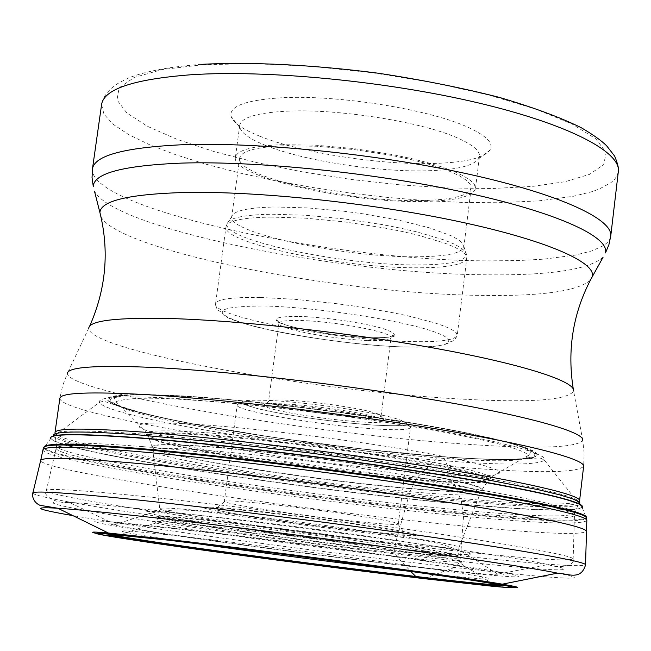 <?xml version="1.0" encoding="UTF-8"?>
<svg xmlns="http://www.w3.org/2000/svg" width="651" height="651" viewBox="0 0 651 651"><rect width="100%" height="100%" fill="white"/><g stroke="black" fill="none" stroke-linecap="round" stroke-linejoin="round"><path stroke-width="0.49" stroke-dasharray="3.25 2.44" d="M586.82 520.572L586.811 520.597C580.554 524.95 539.476 523.51 463.569 516.276L461.331 501.319L445.553 460.884L442.11 456.75L440.727 456.497L437.537 457.922L416.51 477.94L410.008 491.708L395.507 543.105L394.596 550.787L394.929 552.878L396.825 556.613L410.797 571.456M585.574 516.097L582.214 507.585C573.564 511.865 533.543 510.742 462.12 504.232C306.719 490.431 58.549 452.16 50.697 438.554L44.178 447.538C51.641 460.355 305.002 498.935 463.545 513.549C536.806 520.466 577.697 521.931 586.226 517.944L586.527 518.53C578.788 522.672 537.816 521.223 463.602 514.2C304.188 499.472 48.988 460.582 43.731 448.034L44.073 447.074M582.36 506.413L582.108 507.332L579.797 504.753C569.161 508.634 529.678 507.487 461.331 501.319C414.899 497.567 342.768 488.885 244.931 475.271C148.542 461.388 57.776 443.429 53.756 436.43L53.431 435.999M137.247 411.814C86.323 397.663 101.133 392.358 181.686 395.881L218.345 398.567L259.92 402.53L350.01 413.556L394.156 420.098L434.868 426.901L470.291 433.647L499 440.019L520.011 445.764L532.811 450.663L537.319 454.561L533.836 457.376L522.932 459.061L505.371 459.622C488.575 459.598 467.451 458.621 441.972 456.693C344.143 449.45 199.263 428.366 137.247 411.814L126.294 408.779C180.457 425.542 337.885 449.076 442.11 456.75C474.172 459.175 499.048 460.086 516.731 459.492L516.731 459.492C538.133 458.377 537.938 457.458 541.038 458.345L544.366 460.167C536.644 466.621 482.708 463.724 445.553 460.884C314.775 451.298 106.137 417.267 99.432 402.383C97.495 396.841 122.901 395.523 175.648 398.428L243.075 403.978L307.793 411.237L345.25 416.135L423.744 428.098L460.501 434.689L492.4 441.232L517.439 447.327L534.43 452.632L543.186 456.945L544.366 460.167L579.789 504.745M187.032 399.779C245.59 403.384 334.915 413.776 406.574 425.599C481.309 438.318 521.915 448.205 528.4 455.244C528.783 461.567 498.495 462.462 437.537 457.922L375.741 452.16L319.161 445.414L253.385 435.999L219.892 430.474L160.732 418.87L138.858 413.409L123.934 408.592L116.407 404.645L115.927 401.675C126.823 397.81 150.527 397.175 187.032 399.779M490.61 477.321C484.157 472.154 450.02 464.529 388.208 454.455C329.08 445.048 255.933 436.357 207.197 432.769C171.449 430.27 151.333 430.238 146.857 432.679L139.436 425.054C144.083 422.353 165.061 422.247 202.388 424.737C253.426 428.35 330.317 437.439 392.407 447.392C457.303 458.076 493.067 466.23 499.724 471.845C501.083 476.849 475.059 477.216 421.661 472.943L342.231 464.757L285.748 457.336L208.312 444.893L168.821 436.837L144.677 429.945L139.452 427.194L139.436 425.046L115.927 401.675L114.657 398.624C112.175 398.127 115.951 397.037 125.985 395.336C87.926 397.94 124.056 410.952 195.479 424.354C267.113 437.814 366.716 450.858 440.727 456.497C516.617 462.389 558.599 459.224 520.466 446.57L520.45 446.562C478.086 430.767 287.115 401.968 183.37 396.386C157.721 394.872 138.598 394.522 126.001 395.328L125.985 395.336M490.651 477.37C491.839 481.895 467.125 482.09 416.51 477.94C308.761 469.347 133.284 440.751 146.8 432.712L147.81 434.86C138.321 443.071 310.169 470.836 415.476 479.291C464.212 483.327 488.811 483.294 489.267 479.209L482.261 489.251C482.481 493.865 440.117 491.041 411.163 488.502C309.819 479.974 144.953 453.788 152.025 446.366L152.114 446.635C144.791 454.007 309.933 480.226 411.066 488.73C457.344 492.726 481.024 492.978 482.098 489.495L482.261 489.251C483.075 485.288 425.428 473.383 357.423 463.691C288.629 454.308 239.658 448.653 210.493 446.732C174.02 443.99 154.531 443.868 152.025 446.366L148.054 435.649C140.323 443.966 310.47 471.381 415.183 479.836C463.203 483.807 487.713 483.831 488.706 479.893C484.849 475.084 452.128 467.613 390.559 457.482C331.603 448.026 257.397 439.132 208.239 435.47C170.855 432.834 150.796 432.891 148.054 435.649L147.81 434.86C150.812 432.15 170.887 432.109 208.043 434.738C256.99 438.343 330.96 447.229 390.055 456.66C451.631 466.783 484.702 474.294 489.267 479.209L490.797 477.386M207.197 525.862C257.324 531.306 335.615 541.315 391.194 549.444C448.523 557.956 471.112 562.261 458.971 562.35C449.092 562.057 428.374 560.137 396.825 556.613C371.461 553.863 331.75 548.915 277.692 541.778C224.343 534.634 168.08 526.089 155.866 522.989L155.866 522.989C141.072 519.278 177.218 522.574 207.197 525.862M192.745 543.032C159.593 538.247 137.548 534.748 126.619 532.526C111.646 529.296 131.209 530.703 185.299 536.741C245.053 543.536 340.042 555.734 406.566 565.198C474.839 575.045 500.969 579.675 484.962 579.073C473.594 578.389 451.371 576.143 418.284 572.327M111.484 534.52C108.245 533.088 130.363 535.081 177.837 540.509C235.996 547.214 326.867 558.835 396.02 568.429C467.646 578.462 501.937 583.931 498.902 584.842M112.005 534.544C120.63 534.967 141.885 537.14 175.786 541.046C241.065 548.565 349.953 562.619 420.717 572.668M175.583 541.03C235.467 547.947 331.782 560.275 401.919 570.056M492.587 586.274L423.052 578.536L424.843 578.332M42.933 449.939L42.925 449.963C44.138 461.909 302.617 501.294 463.569 516.276L462.763 525.992C301.519 510.392 42.502 471.519 40.631 460.623L40.704 460.338M176.763 528.962C240.398 536.017 342.41 549.094 414.02 559.404C487.363 570.138 515.73 575.329 499.13 574.996C486.085 574.385 459.224 571.741 418.544 567.07C312.301 554.937 144.042 531.851 113.811 524.95C98.545 521.402 119.532 522.737 176.763 528.962M426.234 568.282C501.726 577.014 542.918 580.041 504.167 572.929C460.932 564.531 269.424 538.58 166.331 527.318L109.466 521.671C72.188 518.863 109.148 525.91 180.962 536.351C253.003 546.824 352.598 559.795 426.234 568.282M259.651 136.149C300.852 152.847 379.899 165.134 433.867 163.466C465.351 162.514 484.1 158.03 490.122 150.023C493.783 143.594 486.972 136.271 469.688 128.06C431.719 109.588 336.534 94.281 280.125 97.862C245.272 100.189 228.924 106.365 231.072 116.383C233.286 122.811 242.815 129.403 259.651 136.149M266.056 145.604C303.968 160.821 377.32 172.198 427.113 170.782C456.148 169.96 473.334 165.94 478.672 158.706L479.462 156.435C480.031 151.105 473.367 145.246 459.468 138.85C424.297 122.168 337.242 108.245 285.382 111.248C256.494 112.924 241.285 117.603 239.739 125.293L239.926 127.694C241.855 133.488 250.562 139.452 266.056 145.604M280.915 144.709L314.994 145.14L353.574 148.542L392.39 154.556L410.504 158.339L427.097 162.498L441.712 166.908L453.999 171.449L463.667 176.006L470.527 180.449L474.473 184.672L475.474 188.57C472.976 196.569 455.562 200.866 423.231 201.46C349.351 203.34 230.78 176.559 235.393 157.387C236.858 150.235 252.035 146.011 280.915 144.709M283.69 145.816C255.778 147.061 241.114 151.138 239.682 158.047C235.166 176.502 349.628 202.38 420.904 200.532C452.022 199.947 468.777 195.805 471.161 188.106L470.193 184.347L466.393 180.278L459.769 175.99L450.451 171.604L438.603 167.226L424.525 162.97L408.543 158.966L391.088 155.32L353.713 149.527L316.541 146.247L283.69 145.816M275.528 206.994L308.045 207.929L344.884 211.355L363.689 213.91L399.486 220.339L429.709 227.915L451.322 235.808L458.271 239.617L462.462 243.205L463.837 246.932C461.583 253.54 444.893 256.82 413.776 256.771C342.516 257.096 227.565 232.667 231.732 216.783L231.821 216.352C233.807 210.655 248.373 207.539 275.528 206.994M358.066 417.063C329.544 414.915 303.748 411.277 280.679 406.159C273.078 404.312 269.042 402.798 268.562 401.626L268.546 401.431C269.083 399.934 276.268 399.568 290.102 400.332C313.896 401.651 353.021 407.192 370.37 411.676C377.556 413.507 381.128 414.964 381.079 416.046L381.014 416.233C379.671 417.641 372.022 417.918 358.066 417.063M286.79 404.068C312.431 405.524 354.714 411.505 373.381 416.282C381.584 418.357 385.384 419.96 384.79 421.107C383.301 422.58 375.049 422.849 360.027 421.897C329.373 419.545 301.625 415.639 276.789 410.195C268.586 408.226 264.216 406.623 263.663 405.378C263.517 403.628 271.223 403.189 286.79 404.068M256.575 502.93C293.332 506.47 355.251 514.835 382.039 519.864C392.887 521.874 398.314 523.249 398.331 523.974L397.964 524.218C394.88 524.836 383.081 524.12 362.574 522.061C326.81 518.481 272.159 511.125 244.027 506.096C232.765 504.094 226.288 502.629 224.587 501.701L224.302 501.368C224.872 500.391 235.629 500.912 256.575 502.93M366.456 531.371C327.168 527.294 267.39 519.286 236.354 513.916C223.936 511.776 216.742 510.229 214.773 509.277C212.617 507.853 224.261 508.407 249.699 510.929C290.191 514.965 358.766 524.193 388.183 529.548C401.797 532.005 407.575 533.503 405.524 534.048C402.017 534.601 388.997 533.706 366.456 531.371M424.9 578.308L454.496 567.469C457.93 565.784 459.98 561.878 460.656 555.751L462.763 525.992C538.727 533.486 579.911 535.325 586.307 531.493L586.307 531.493M422.906 578.519L408.193 576.753M582.214 507.577L582.108 507.332C573.45 511.613 533.446 510.498 462.08 503.996C306.776 490.219 58.736 451.965 50.868 438.343L99.424 402.367M99.408 402.375L102.419 401.496C105.885 401.39 103.501 401.268 126.294 408.779C88.65 396.695 107.049 392.39 181.491 395.865C257.487 400.292 383.309 416.437 460.648 431.711C537.816 447.953 556.507 457.205 516.739 459.492L505.371 459.622M181.881 395.914C275.707 401.268 439.75 424.501 503.459 441.166L525.373 447.619C534.528 451.371 537.864 454.365 535.391 456.62C525.862 460.444 490.594 460.224 441.834 456.652L360.98 448.832L274.486 437.513L195.105 424.362L162.083 417.698L135.644 411.334L117.31 405.573L108.465 400.715L110.19 397.077L123.12 394.929L147.281 394.498L181.881 395.914M210.55 447.017C258.138 450.744 330.049 459.46 387.223 468.484C446.798 478.143 478.42 485.15 482.098 489.495L480.495 492.84C478.648 496.038 455.155 495.655 410.008 491.708C310.34 483.205 147.687 457.588 152.814 450.28L159.69 508.504C154.279 511.735 304.237 533.478 395.507 543.105C436.723 547.507 457.873 548.931 458.971 547.377L480.495 492.84C477.769 488.722 446.765 481.854 387.483 472.252C330.562 463.276 258.512 454.504 210.924 450.712C173.841 447.864 154.474 447.717 152.814 450.28L152.114 446.635C154.458 444.128 173.931 444.251 210.55 447.017M458.003 555.775L458.06 556.288C458.752 554.709 431.719 549.916 376.953 541.909C324.336 534.333 256.201 525.707 211.453 520.946C174.785 517.097 157.07 515.901 158.291 517.358L159.69 508.504C161.375 507.357 179.098 508.496 212.861 511.922C303.708 521.052 464.684 544.464 458.971 547.377L457.995 555.775C454.374 556.686 433.24 555.026 394.596 550.787C305.742 541.136 160.26 520.442 158.486 516.878L158.486 516.878C157.688 515.478 175.404 516.682 211.64 520.475C256.144 525.202 323.816 533.763 376.286 541.315C430.913 549.306 458.149 554.123 458.003 555.775L457.995 555.775M458.06 556.288C454.064 557.134 432.923 555.449 394.636 551.242C306.068 541.599 161.155 521.02 158.291 517.358L157.355 519.002C163.035 522.908 306.849 543.235 394.929 552.878C432.386 557.02 453.601 558.77 458.548 558.119L458.06 556.288M126.603 532.469L155.866 522.989L155.573 522.11L157.355 519.002C154.971 517.39 172.727 518.587 210.615 522.582C256.112 527.456 325.679 536.278 378.841 543.935C434.103 552.024 460.672 556.751 458.548 558.119L459.484 561.577L458.971 562.35L492.246 583.556M110.092 534.463C116.049 534.455 138.061 536.636 176.144 541.022C230.747 547.336 314.01 557.923 381.885 567.2C452.64 576.957 492.278 582.987 500.806 585.298M176.087 545.872C247.819 556.084 350.604 569.479 424.94 578.291L433.574 579.309M451.379 581.376C483.587 585.062 504.452 587.145 513.965 587.633M557.525 573.14C604.25 582.23 548.288 578.202 454.496 567.469C330.7 553.44 148.469 528.832 72.912 515.633M32.9 492.921L32.851 493.116C35.715 500.643 297.776 538.182 460.656 555.751C537.441 564.14 579.073 567.192 585.534 564.897L585.542 564.694M96.104 533.356C105.185 535.277 125.529 538.54 157.127 543.146M253.621 557.02L311.642 564.653M401.74 549.013C435.373 552.683 457.238 554.562 467.312 554.644C479.641 554.213 455.806 549.452 395.792 540.354C337.535 531.696 255.672 521.248 203.519 515.787C156.37 510.97 138.451 510.181 149.763 513.403C172.23 519.669 313.546 539.484 401.74 549.013M136.808 508.407L136.913 508.415C261.865 521.207 499.529 553.863 548.044 564.555C592.483 573.604 539.663 570.276 449.874 560.21L449.776 560.194C361.891 550.388 245.297 535.203 159.292 522.354C73.734 509.578 26.268 500.001 69.185 502.369C83.474 503.182 106.015 505.192 136.808 508.407M454.789 550.844L454.886 550.86C527.782 558.704 567.208 561.439 573.149 559.046C574.849 556.174 519.612 545.709 424.948 531.891C330.496 518.106 209.044 502.954 133.016 495.395L132.91 495.378C75.117 489.739 46.254 488.152 46.319 490.626C48.32 498.129 299.135 534.3 454.789 550.844M457.58 511.922C303.919 497.836 56.971 459.997 56.149 448.336C56.434 444.446 85.126 444.731 142.203 449.19L142.317 449.198C217.304 455.269 336.494 469.762 429.123 484.214C521.956 498.674 576.168 510.954 574.451 515.657C568.559 519.929 529.637 518.692 457.686 511.93L457.58 511.922M142.528 446.594L142.414 446.586C87.112 442.314 58.435 441.988 56.377 445.601C51.795 457.002 302.495 495.704 457.938 509.814L458.044 509.823C532.046 516.715 571.008 517.757 574.931 512.955C574.296 507.886 518.684 495.444 426.242 481.073C333.996 466.726 216.669 452.526 142.528 446.594M141.885 433.981L141.991 433.989C216.954 439.604 335.77 453.877 429.107 468.63C522.631 483.408 578.706 496.493 579.154 502.084C574.996 507.43 535.545 506.763 460.81 500.066L460.713 500.058C303.7 486.403 50.672 446.757 55.066 434.014C57.085 429.977 86.022 429.961 141.885 433.981M55.009 432.5C54.367 445.772 305.034 485.019 461.014 498.503L461.111 498.52C534.52 505.054 574.019 505.762 579.593 500.635M464.814 467.662C308.826 455.985 58.72 415.021 59.876 398.249L62.667 385.612L67.346 373.519C68.143 392.748 312.732 434.038 465.75 444.161C537.099 449.149 576.094 447.912 582.735 440.458L584.175 453.34L583.638 466.271C577.885 472.943 538.271 473.407 464.814 467.662M582.735 440.458L573.629 391.064C567.827 400.129 531.208 402.847 463.781 399.209C318.738 392.048 86.982 350.441 88.764 328.088L89.667 326.135M100.929 216.693C118.295 250.692 338.235 293.65 479.234 295.359C540.021 296.465 577.055 291.436 590.327 280.255M603.046 257.291C588.553 269.669 549.892 275.511 487.046 274.803L486.948 274.803C340.864 274.104 114.088 228.981 94.501 191.239M92.458 168.853C87.901 208.8 334.223 261.197 490.284 260.864L518.497 260.546L543.878 259.155L575.614 255.037L591.743 250.928L603.241 245.769L607.09 242.807L609.605 239.601L610.736 236.158M618.336 171.587L617.148 175.591L614.568 179.359L610.662 182.874L599.083 189.099L591.523 191.793L573.214 196.309L538.768 200.866L497.584 202.746L462.82 202.42L426.169 200.646L388.248 197.489L349.807 193.021L311.585 187.342L274.307 180.547L238.73 172.751L205.602 164.101L175.705 154.735L149.811 144.839L128.711 134.619L113.168 124.3L103.924 114.161L101.605 104.477L101.963 102.565C103.721 96.844 107.26 91.767 112.582 87.332C117.359 84.044 114.218 85.021 128.434 78.022C145.075 71.35 169.341 66.793 201.232 64.343M202.404 64.766L253.044 63.578L310.852 66.256L372.177 72.7L432.817 82.498L488.608 94.948L535.968 109.14L572.221 124.081L595.795 138.818L606.171 152.513L603.746 164.516L589.586 174.346L565.182 181.702L532.266 186.43L492.53 188.505L448.051 187.952L400.503 184.908L351.63 179.521L303.13 172.002L256.722 162.587L214.122 151.593L177.096 139.347L147.427 126.302L126.839 112.949L116.968 99.896L119.133 87.828L134.171 77.469L162.205 69.559L202.404 64.766M272.069 214.22L305.653 215.253L343.728 218.826L382.153 224.571L400.17 228.07L416.721 231.862L443.803 239.861L453.69 243.865L460.843 247.73L465.148 251.367L466.572 254.687C464.969 261.629 447.758 265.038 414.931 264.908L414.833 264.908C340.628 265.022 220.86 239.568 227.109 223.586C229.062 217.841 244.019 214.716 271.963 214.22L272.069 214.22M271.142 217.076C242.351 217.564 227.297 220.795 225.995 226.768C221.804 242.79 340.969 267.797 414.833 267.781L414.931 267.781C447.213 267.952 464.513 264.713 466.84 258.048L465.758 254.753L461.73 251.123L454.772 247.242L445.007 243.214L417.901 235.109L401.211 231.268L383.008 227.704L344.045 221.828L305.36 218.158L271.142 217.076M260.514 297.483L294.659 299.289L333.442 303.268L353.249 305.946L390.885 312.309L407.681 315.8L435.014 322.945L444.893 326.387L451.949 329.642L456.082 332.612L457.246 335.232C455.098 340.408 437.887 342.475 405.614 341.433L405.508 341.425C331.668 339.366 211.835 316.337 215.546 303.846C216.677 299.175 231.634 297.059 260.416 297.474L260.514 297.483M231.821 216.352L227.109 223.586L225.995 226.768L215.546 303.846C216.881 312.976 219.778 308.826 223.48 314.938C235.727 326.249 336.591 344.794 400.886 346.845C353.428 345.063 284.332 335.053 247.242 324.491C209.012 312.423 214.627 306.255 264.086 305.986C313.53 307.06 394.596 319.023 429.554 330.269C465.27 341.547 448.751 348.773 400.886 346.845C424.696 347.553 440.247 346.454 447.554 343.541L451.167 341.384C453.478 341.401 455.505 339.35 457.246 335.232L466.84 258.048L466.572 254.687L463.862 246.485M298.89 316.386L299.004 316.386C324.637 317.061 365.317 323.051 383.862 328.836C401.464 335.159 396.939 338.121 370.305 337.714L370.191 337.706C340.009 336.103 312.797 332.124 288.556 325.793C269.327 319.478 272.769 316.345 298.89 316.386M367.888 340.473C382.479 340.945 390.193 340.05 391.031 337.804C394.107 332.596 335.517 321.252 300.697 320.528L300.591 320.528C286.757 320.194 279.531 321.098 278.905 323.238C276.708 328.665 333.279 339.496 367.791 340.473L367.888 340.473M272.289 400.56C236.248 399.12 232.025 401.968 259.627 409.121C286.741 415.541 338.235 422.759 372.917 425.038L373.064 425.046C410.146 427.023 416.469 424.493 392.032 417.446C366.025 410.822 308.159 402.635 272.435 400.568L272.289 400.56M269.579 403.579C248.715 402.399 237.924 402.904 237.192 405.085C234.547 410.724 321.57 425.575 374.455 428.863L374.61 428.871C397.265 430.335 409.21 429.912 410.464 427.585C415.24 422.385 323.319 406.501 269.734 403.587L269.579 403.579M241.96 509.578C195.788 505.282 190.987 506.429 227.557 513.012C263.037 519.099 328.641 527.888 373.104 532.534C417.983 537.254 432.451 536.725 398.078 530.565C364.422 524.478 288.124 514.209 241.96 509.578M586.527 518.53L586.811 520.597M126.001 395.328C138.167 394.376 157.094 394.652 182.793 396.158C286.505 401.675 479.47 430.653 520.45 446.562M528.579 455.269L530.573 452.64C530.207 450.687 526.838 448.661 520.466 446.57M528.449 455.334L499.805 471.902M499.765 471.926L490.683 477.386M118.279 534.984L126.546 532.485M203.535 425.957C273.322 438.668 366.936 450.826 437.667 456.359M42.925 449.963L43.731 448.034M113.811 524.95L149.763 513.403C156.517 511.922 158.575 511.19 174.997 509.985C193.469 509.871 205.928 511.653 232.741 515.332C285.219 522.786 334.598 529.214 380.876 534.634L416.274 539.142L438.131 543.333C450.94 546.938 460.664 550.705 467.312 554.644L499.13 574.996M109.466 521.671L69.185 502.369C54.456 503.915 42.103 494.548 46.319 490.626L56.149 448.336L56.377 445.601L55.026 433.835M504.167 572.929L548.044 564.555C561.886 569.82 576.225 563.921 573.149 559.046L574.451 515.657L574.931 512.955L579.154 502.084M239.926 127.694L231.072 116.383M478.672 158.706L490.122 150.023M479.462 156.435L475.474 188.57M239.739 125.293L235.393 157.387M471.161 188.106L463.837 246.932M381.079 416.046L391.031 337.804L392.512 335.395L394.709 335.11C396.426 336.892 388.289 337.755 370.305 337.714C334.256 336.827 274.763 325.297 276.04 319.698L278.091 320.536L278.905 323.238L268.546 401.431M381.014 416.233L384.79 421.107M268.562 401.626L263.663 405.378M398.331 523.974L410.464 427.585L408.714 424.826C406.493 423.809 414.589 427.023 373.015 425.07L343.793 422.466L311.788 418.455L281.574 413.621L257.503 408.641L240.422 403.042L238.51 403.107L237.192 405.085L224.302 501.368M224.587 501.701L214.773 509.277M397.964 524.218L405.524 534.048M239.682 158.047L231.732 216.783M88.764 328.088L67.346 373.519"/><path stroke-width="0.98" d="M40.704 460.338L42.933 449.939C43.348 446.033 73.164 446.431 132.373 451.119C210.745 457.539 336.119 472.797 433.639 487.908C531.387 503.052 588.366 515.779 586.82 520.572L585.542 564.694M50.697 438.554L50.697 438.554C48.532 433.745 77.827 433.566 138.573 438.001C216.661 443.982 341.865 459.183 437.627 474.449C533.625 489.739 587.226 502.71 582.206 507.585L582.222 507.593M53.431 435.999C50.607 429.953 97.422 431.751 140.681 435.088L217.54 442.184L307.492 452.681L353.737 458.809L440.987 471.788L479.144 478.2L539.069 489.861L559.429 494.784L572.986 498.959L579.715 502.295L579.789 504.753M418.284 572.327L410.797 571.456L416.526 577.25L422.906 578.519C338.447 568.469 220.087 552.886 150.007 542.56L106.137 535.627C98.195 534.113 95.673 533.291 98.57 533.161L167.413 540.061L276.333 553.399L384.912 567.721L479.974 581.335L505.664 585.566L513.834 587.552C511.393 587.812 503.841 587.34 491.171 586.136L422.906 578.519M498.902 584.842L493.466 584.696C480.259 583.776 454.235 581.017 415.411 576.42C312.073 564.246 148.591 542.112 116.806 535.781C121.582 537.327 131.144 539.166 145.515 541.29C206.855 550.665 331.969 567.233 416.526 577.25L464.301 582.694C478.737 584.305 488.453 584.972 493.466 584.696M420.717 572.668L477.224 581.034L497.095 584.46L501.783 585.941L482.188 584.622L414.638 577.103L464.301 582.694M401.919 570.056C467.011 579.178 500.44 584.435 502.198 585.843C498.845 586.535 470.421 583.719 416.917 577.396C338.178 568.038 227.712 553.513 161.123 543.731C94.208 533.926 87.82 531.021 167.999 540.159M253.621 557.02C178.244 546.962 104.844 536.18 97.357 533.844C89.48 531.468 130.2 535.732 167.209 540.021C241.358 548.59 364.373 564.539 439.775 575.378C515.014 586.38 532.616 590.018 492.587 586.274M112.005 534.544C95.746 533.73 133.569 539.948 194.958 548.573C260.229 557.769 349.18 569.316 414.638 577.103M111.484 534.52L116.806 535.781M192.745 543.032C255.257 552.072 345.836 563.872 410.797 571.456M32.9 492.921L40.631 460.623C40.72 457.043 70.568 457.759 130.184 462.771C208.89 469.591 335.005 485.044 432.972 500.001C531.159 514.974 588.162 527.212 586.307 531.493M43.731 448.034C42.592 443.754 72.367 443.974 133.048 448.702C212.063 455.098 338.894 470.551 436.577 485.817C534.504 501.115 590.115 513.875 586.527 518.53M44.073 447.074C44.52 443.079 74.279 443.38 133.357 447.978C212.69 454.382 340.245 469.932 437.985 485.264C535.968 500.627 590.872 513.37 586.226 517.944L585.574 516.097M50.868 438.335C48.679 433.517 77.957 433.322 138.712 437.757C214.505 443.559 334.777 458.027 429.448 472.895C524.324 487.778 581.449 500.871 582.36 506.413M500.806 585.298C504.053 586.518 491.92 585.656 464.399 582.71M433.574 579.309L451.379 581.376M513.965 587.633C521.549 587.975 517.667 586.82 502.303 584.175L502.295 584.175C458.377 576.371 267.488 550.77 164.793 539.044L108.391 533.014C92.963 531.655 88.87 531.769 96.104 533.356M127.734 514.819C257.82 528.547 506.958 562.537 557.525 573.14C567.021 573.328 580.92 581.172 585.534 564.897C587.397 562.098 529.597 551.34 429.92 536.888C330.48 522.468 202.494 506.478 122.917 498.43C62.651 492.449 32.631 490.675 32.851 493.116C32.452 491.204 30.711 501.026 39.939 505.314L57.825 508.236C72.611 509.212 95.909 511.401 127.734 514.819M72.912 515.633C35.724 509.139 30.695 506.681 57.825 508.236L108.408 533.014L165.981 539.671C268.782 551.446 455.578 576.924 502.303 584.175L557.525 573.14M157.127 543.146L176.087 545.872M311.642 564.653L408.193 576.753M110.092 534.463C105.259 534.674 117.034 536.945 145.417 541.274L145.515 541.29M579.154 502.084L579.593 500.635C580.806 495.134 525.658 481.984 431.743 467.044C338.032 452.128 217.743 437.651 142.089 432.044L141.983 432.036C84.817 427.984 55.823 428.138 55.009 432.5L55.026 433.835M55.009 432.5L59.876 398.249C60.86 392.708 89.984 391.52 147.248 394.685C222.927 399.177 343.036 413.32 436.495 428.936C530.158 444.576 585.021 459.289 583.638 466.271L579.593 500.635M582.735 440.458C585.322 432.598 532.095 416.941 439.889 400.935C347.903 384.944 228.94 371.119 153.896 367.481C96.478 364.975 67.631 366.985 67.346 373.519M88.764 328.088C89.789 320.479 117.4 317.306 171.579 318.575C242.302 320.642 353.216 333.166 439.181 349.034C525.333 364.91 575.655 381.649 573.629 391.064C566.671 350.279 572.921 312.081 592.369 276.488C596.015 262.255 546.173 240.146 458.703 221.543C371.444 202.957 257.747 191.028 185.128 192.468C129.11 194.079 100.702 200.76 99.912 212.535L100.929 216.693M590.327 280.255L603.046 257.291M181.613 163.1C257.291 160.732 376.294 172.995 467.288 192.965C558.501 212.95 609.832 237.143 605.454 252.954L608.88 244.809L610.736 236.158C613.266 219.338 560.234 194.307 468.264 174.061C376.498 153.823 257.593 141.861 181.759 144.774L181.645 144.774C124.284 147.533 94.55 155.556 92.458 168.853L92.043 177.682L93.272 186.43C93.825 173.28 123.234 165.509 181.507 163.108L181.613 163.1M94.501 191.239L99.912 212.535C109.458 251.156 106.04 289.02 89.667 326.135M92.458 168.853L101.605 104.477C104.005 89.041 133.894 79.129 191.272 74.735L191.427 74.727C267.301 69.771 385.872 81.139 477.167 102.646C568.665 124.162 621.184 152.033 618.336 171.587L610.736 236.158M492.246 583.556L494.142 584.744M194.958 548.573L145.417 541.274M116.147 535.651L118.279 534.984M618.336 171.587C618.263 170.944 619.842 168.902 614.658 156.126L606.594 145.743C601.337 140.543 592.833 134.505 581.066 127.629C560.185 117.31 532.713 107.171 498.666 97.211C461.705 87.82 421.75 79.845 378.801 73.294C313.888 64.807 251.083 61.731 201.232 64.343"/></g></svg>
